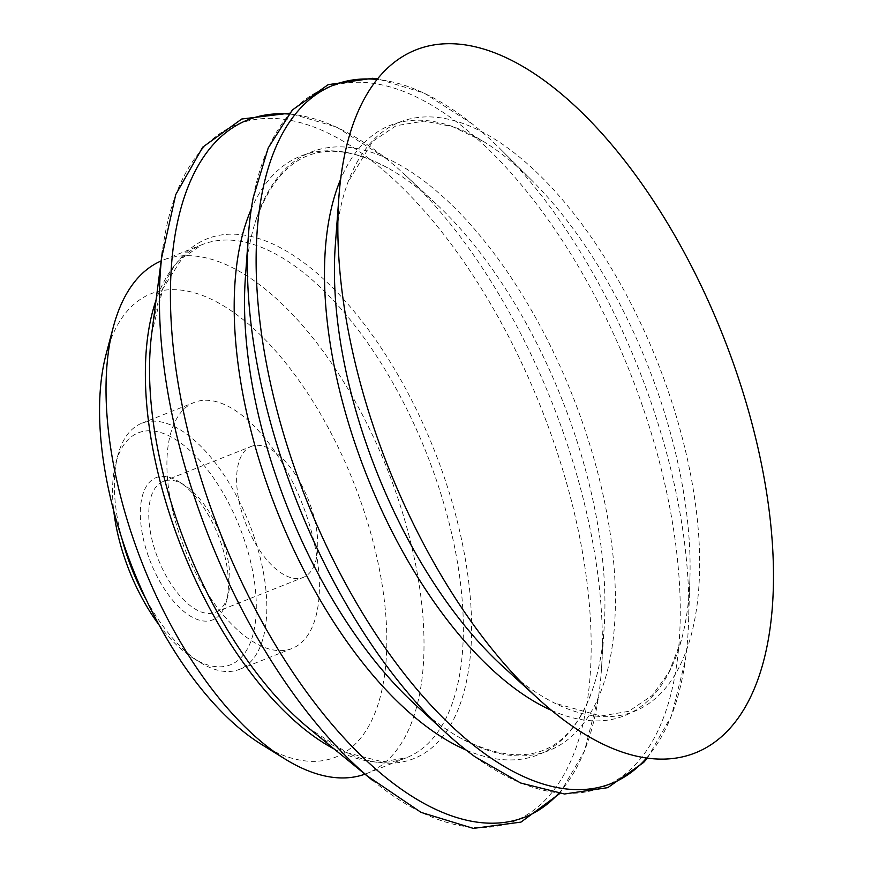 <?xml version="1.0" encoding="UTF-8"?>
<svg xmlns="http://www.w3.org/2000/svg" width="872" height="872" viewBox="0 0 872 872"><rect width="100%" height="100%" fill="white"/><g stroke="black" fill="none" stroke-linecap="round" stroke-linejoin="round"><path stroke-width="0.65" stroke-dasharray="4.36 3.27" d="M216.856 611.632A70.479 33.496 68.3 0 0 228.05 595.271A70.479 33.496 68.3 0 0 184.265 485.017A70.479 33.496 68.3 0 0 163.326 481.322A70.479 33.496 68.3 0 0 161.832 482.009A70.479 33.496 68.3 0 0 158.868 560.794A70.479 33.496 68.3 0 0 215.362 612.318A70.479 33.496 68.3 0 0 216.856 611.632M214.272 619.164A76.529 36.362 -111.7 0 1 144.458 543.42A76.529 36.362 -111.7 0 1 178.88 481.671A76.529 36.362 -111.7 0 1 226.426 601.397A76.529 36.362 -111.7 0 1 214.272 619.164M249.686 447.118A70.479 33.496 -111.7 0 1 251.18 446.431A70.479 33.496 -111.7 0 1 308.317 499.569A70.479 33.496 -111.7 0 1 303.205 577.428A70.479 33.496 -111.7 0 1 246.722 525.903A70.479 33.496 -111.7 0 1 249.686 447.118M158.955 624.777A124.827 59.318 68.3 0 0 193.399 658.251A124.827 59.318 68.3 0 0 233.118 663.581A124.827 59.318 68.3 0 0 222.851 492.56A124.827 59.318 68.3 0 0 115.845 462.978A124.827 59.318 68.3 0 0 113.752 510.948M146.104 599.424A132.391 62.915 68.3 0 0 200.135 662.426A132.391 62.915 68.3 0 0 239.451 669.369A132.391 62.915 68.3 0 0 242.263 668.083A132.391 62.915 68.3 0 0 247.833 520.094A132.391 62.915 68.3 0 0 141.711 423.291A132.391 62.915 68.3 0 0 117.873 455.315A132.391 62.915 68.3 0 0 121.797 538.22M294.834 647.209A132.391 62.915 68.3 0 0 300.404 499.209A132.391 62.915 68.3 0 0 194.282 402.406A132.391 62.915 68.3 0 0 184.679 548.673A132.391 62.915 68.3 0 0 292.011 648.496A132.391 62.915 68.3 0 0 294.834 647.209M261.142 744.198A249.447 118.538 68.3 0 0 340.527 754.858A249.447 118.538 68.3 0 0 319.991 413.099A249.447 118.538 68.3 0 0 106.166 353.967M364.965 774.162A276.141 131.225 68.3 0 0 366.916 773.431A276.141 131.225 68.3 0 0 372.78 770.739A276.141 131.225 68.3 0 0 384.399 462.051A276.141 131.225 68.3 0 0 163.053 260.139A276.141 131.225 68.3 0 0 161.135 260.935M372.191 780.08L372.78 780.56A374.949 178.171 68.3 0 0 521.609 817.805A374.949 178.171 68.3 0 0 533.838 390.176A374.949 178.171 68.3 0 0 313.713 126.952A374.949 178.171 68.3 0 0 162.443 250.918L162.345 251.67M558.636 793.422A375.113 178.248 68.3 0 0 598.759 695.093A375.113 178.248 68.3 0 0 601.527 668.257A375.113 178.248 68.3 0 0 545.12 385.686A375.113 178.248 68.3 0 0 405.905 175.686A375.113 178.248 68.3 0 0 385.478 158.061A375.113 178.248 68.3 0 0 288.817 114.047M466.073 750.018A322.03 153.025 68.3 0 0 545.294 751.533A322.03 153.025 68.3 0 0 593.57 686.537A322.03 153.025 68.3 0 0 604.209 626.837A322.03 153.025 68.3 0 0 555.791 384.258A322.03 153.025 68.3 0 0 436.273 203.972A322.03 153.025 68.3 0 0 387.571 167.838A322.03 153.025 68.3 0 0 251.256 209.127M414.712 704.129A322.095 153.058 68.3 0 0 459.795 737.679A322.095 153.058 68.3 0 0 555.638 747.489A322.095 153.058 68.3 0 0 566.146 380.138A322.095 153.058 68.3 0 0 255.158 222.415A322.095 153.058 68.3 0 0 245.381 277.754M475.087 756.842A375.93 178.64 68.3 0 0 610.531 783.557A375.93 178.64 68.3 0 0 622.782 354.806A375.93 178.64 68.3 0 0 408.717 93.533A375.93 178.64 68.3 0 0 253.142 197.977M646.577 758.041A375.756 178.553 68.3 0 0 685.348 660.213A375.756 178.553 68.3 0 0 688.608 621.028A375.756 178.553 68.3 0 0 631.459 351.362A375.756 178.553 68.3 0 0 501.662 150.3A375.756 178.553 68.3 0 0 472.395 124.02A375.756 178.553 68.3 0 0 377.075 79.45M551.573 710.418A317.572 150.91 68.3 0 0 631.284 712.598A317.572 150.91 68.3 0 0 681.359 640.168A317.572 150.91 68.3 0 0 689.926 578.31A317.572 150.91 68.3 0 0 641.639 350.402A317.572 150.91 68.3 0 0 531.931 180.471A317.572 150.91 68.3 0 0 483.262 141.351A317.572 150.91 68.3 0 0 340.636 179.283M502.752 666.361A317.19 150.725 68.3 0 0 554.799 703.192A317.19 150.725 68.3 0 0 640.811 708.391A317.19 150.725 68.3 0 0 651.155 346.642A317.19 150.725 68.3 0 0 347.928 182.324A317.19 150.725 68.3 0 0 335.349 244.836M334.281 749.059A276.141 131.225 68.3 0 0 406.265 757.801A276.141 131.225 68.3 0 0 412.14 755.108A276.141 131.225 68.3 0 0 421.132 440.164A276.141 131.225 68.3 0 0 202.413 244.509A276.141 131.225 68.3 0 0 156.034 300.251M366.916 773.431L406.265 757.801L382.372 761.757L347.448 752.863L308.688 728.131A279.694 132.915 68.3 0 0 419.705 755.915A279.694 132.915 68.3 0 0 428.828 436.916A279.694 132.915 68.3 0 0 264.619 240.563A279.694 132.915 68.3 0 0 151.782 333.039L162.999 288.447L182.313 258.014L202.413 244.509L163.053 260.139M184.265 485.017L178.88 481.671M228.05 595.271L226.426 601.397M215.362 612.318L303.205 577.428M163.326 481.322L251.18 446.431M193.399 658.251L200.135 662.426M115.845 462.978L117.873 455.315M239.451 669.369L292.011 648.496M141.711 423.291L194.282 402.406M385.478 158.061L336.777 127.17L289.537 113.197M559.737 793.553L584.513 750.977L598.759 695.093M436.273 203.972L405.905 175.686M604.209 626.837L601.527 668.257M593.57 686.537C570.615 754.749 526.023 771.796 459.795 737.679M387.571 167.838C324.079 133.961 279.934 152.153 255.158 222.415M472.395 124.02L424.206 93.119L377.587 78.818M647.384 758.16L671.495 715.77L685.348 660.213M531.931 180.471L501.662 150.3M689.926 578.31L688.608 621.028M681.359 640.168L669.075 672.039L652.256 695.453L628.734 711.312L600.852 716.021L554.799 703.192M483.262 141.351L452.448 126.582L424.152 121.088L396.15 125.699L372.638 141.406L347.928 182.324"/><path stroke-width="1.31" d="M113.752 510.948A124.827 59.318 68.3 0 0 158.955 624.777M121.797 538.22A132.391 62.915 68.3 0 0 146.104 599.424M161.135 260.935A276.141 131.225 68.3 0 0 113.338 326.935L106.166 353.967A249.447 118.538 68.3 0 0 261.142 744.198L284.904 758.934A276.141 131.225 68.3 0 0 364.965 774.162M113.338 326.935A276.141 131.225 68.3 0 0 284.904 758.934M162.443 250.918A374.949 178.171 68.3 0 0 161.582 258.101A374.949 178.171 68.3 0 0 367.243 775.917A374.949 178.171 68.3 0 0 372.78 780.56M288.817 114.047A375.113 178.248 68.3 0 0 209.16 503.133A375.113 178.248 68.3 0 0 532.89 813.5A375.113 178.248 68.3 0 0 558.636 793.422M251.256 209.127A322.03 153.025 68.3 0 0 277.361 511.864A322.03 153.025 68.3 0 0 466.073 750.018M377.587 78.818L372.508 78.306L328.155 84.671L292.36 109.981L268.227 147.935L253.142 197.977A375.93 178.64 68.3 0 0 248.411 235.309L245.381 277.754A322.095 153.058 68.3 0 0 414.712 704.129L446.039 732.938A375.93 178.64 68.3 0 0 475.087 756.842L520.682 783.012L564.522 794L607.817 787.645L643.634 762.466L647.384 758.16M248.411 235.309A375.93 178.64 68.3 0 0 446.039 732.938M377.075 79.45A375.756 178.553 68.3 0 0 294.18 466.858A375.756 178.553 68.3 0 0 619.218 779.917A375.756 178.553 68.3 0 0 646.577 758.041M340.636 179.283A317.572 150.91 68.3 0 0 367.058 476.243A317.572 150.91 68.3 0 0 551.573 710.418M338.946 196.396L335.349 244.836A317.19 150.725 68.3 0 0 502.752 666.361L538.602 699.115A378.285 179.752 68.3 0 0 703.246 749.255A378.285 179.752 68.3 0 0 652.812 199.873A378.285 179.752 68.3 0 0 338.946 196.396A378.285 179.752 68.3 0 0 538.602 699.115M156.034 300.251A276.141 131.225 68.3 0 0 182.379 549.589A276.141 131.225 68.3 0 0 334.281 749.059M162.345 251.67L151.782 333.039A279.694 132.915 68.3 0 0 308.688 728.131L372.191 780.08M289.537 113.197L241.74 119.017L202.751 147.139L175.73 194.62L161.582 258.101M367.243 775.917L421.078 812.388L473.322 828.4L520.976 822.111L559.737 793.553"/></g></svg>
